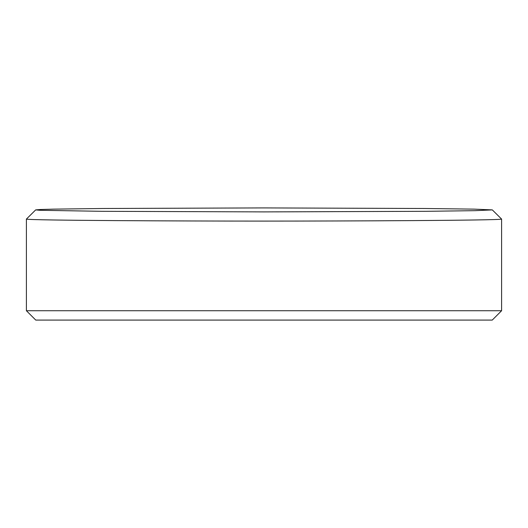 <?xml version="1.0" encoding="UTF-8"?>
<svg xmlns="http://www.w3.org/2000/svg" width="528" height="528" viewBox="0 0 528 528"><rect width="100%" height="100%" fill="white"/><g stroke="black" fill="none" stroke-linecap="round" stroke-linejoin="round"><path stroke-width="0.79" d="M264 221.093C178.609 221.093 29.608 220.427 26.4 219.1L26.4 310.728L501.6 310.728L501.6 219.1C498.399 220.427 349.411 221.093 264 221.093M264 207.913L103.237 208.494L53.81 209.134L40.405 209.504L35.68 209.893L39.745 210.283L101.864 211.312L264 211.9L426.136 211.312L475.325 210.659L492.32 209.893L474.19 209.134L424.763 208.494L264 207.913M501.6 310.728L492.248 320.087L35.752 320.087L26.4 310.728M35.68 209.893L26.407 219.08M501.593 219.08L492.32 209.893"/></g></svg>
